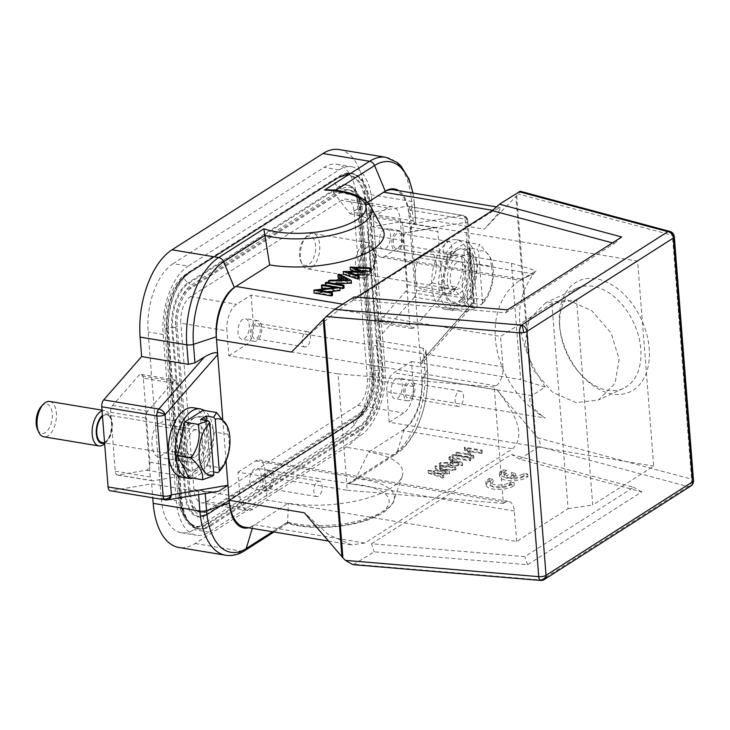 <?xml version="1.0" encoding="UTF-8"?>
<svg xmlns="http://www.w3.org/2000/svg" width="730" height="730" viewBox="0 0 730 730"><rect width="100%" height="100%" fill="white"/><g stroke="black" fill="none" stroke-linecap="round" stroke-linejoin="round"><path stroke-width="0.55" stroke-dasharray="3.65 2.74" d="M110.86 490.77L165.965 499.904L215.085 491.582L198.359 491.6L151.657 483.853L110.86 490.77A5.968 3.13 -80.6 0 1 110.294 490.77M416.346 290.257L471.452 299.4A5.968 2.172 175.5 0 1 474.19 300.979A5.968 2.172 175.5 0 1 473.25 302.275A5.968 3.878 41.2 0 1 472.73 305.377A5.968 3.878 41.2 0 1 469.49 306.272L414.385 297.128A5.968 3.13 -80.6 0 0 416.346 290.257L410.041 210.103A5.968 3.13 -80.6 0 0 407.805 206.261L462.902 215.405A5.968 3.13 99.4 0 0 462.336 215.405A5.968 5.001 80.4 0 1 465.758 217.713A5.968 5.001 80.4 0 1 466.935 222.121A5.968 2.172 -4.5 0 0 467.875 220.816A5.968 2.172 -4.5 0 0 466.297 219.511A5.968 2.172 -4.5 0 0 465.138 219.237A5.968 3.13 99.4 0 0 462.902 215.405A5.968 5.968 0 0 1 466.853 217.914A5.968 1.579 145.6 0 0 465.758 217.713M412.815 193.012A64.861 34.054 -80.6 0 1 414.238 203.497A5.968 2.172 -4.5 0 0 414.339 203.013L415.698 222.048L413.134 220.925L366.433 213.178L407.24 206.261A5.968 3.13 -80.6 0 1 407.805 206.261M366.433 213.178L364.9 193.687A68.611 36.025 -80.6 0 0 339.195 149.559M151.657 483.853L152.752 497.814M414.385 297.128L376.452 340.445L377.985 359.936A68.611 36.025 -80.6 0 1 346.075 447.225L195.138 543.512A68.611 36.025 -80.6 0 1 178.896 547.473M173.11 263.658A53.701 28.196 99.4 0 0 148.135 331.968L161.221 498.225A53.701 28.196 99.4 0 0 181.332 532.754A53.701 28.196 99.4 0 0 194.052 529.661L344.98 433.374A53.701 28.196 99.4 0 0 369.955 365.055L356.87 198.806A53.701 28.196 99.4 0 0 336.758 164.277A53.701 28.196 99.4 0 0 324.047 167.371L173.11 263.658L188.139 266.149L339.076 169.862A53.701 28.196 -80.6 0 1 351.787 166.768A53.701 28.196 -80.6 0 1 371.899 201.297L384.984 367.555A53.701 28.196 -80.6 0 1 360.009 435.865L209.072 532.152A53.701 28.196 -80.6 0 1 196.361 535.245A53.701 28.196 -80.6 0 1 176.249 500.716L163.164 334.468A53.701 28.196 -80.6 0 1 188.139 266.149M143.335 378.149A5.968 3.13 99.4 0 0 141.1 374.308A5.968 3.13 99.4 0 0 139.695 374.654A5.968 3.13 99.4 0 0 138.873 375.375L112.575 405.405A5.968 3.13 99.4 0 0 110.613 412.277L115.249 471.178A5.968 3.13 99.4 0 0 117.484 475.02A5.968 3.13 99.4 0 0 118.05 475.011L146.338 470.22A5.968 3.13 99.4 0 0 147.186 469.883A5.968 3.13 99.4 0 0 149.96 462.291L143.335 378.149L178.403 383.962A5.968 3.13 -80.6 0 0 176.167 380.129A5.968 3.13 -80.6 0 0 174.753 380.467A5.968 3.13 -80.6 0 0 173.941 381.188L138.873 375.375M402.841 225.853A5.968 3.13 99.4 0 0 400.615 222.011A5.968 3.13 99.4 0 0 400.04 222.02L371.752 226.811A5.968 3.13 99.4 0 0 370.904 227.149A5.968 3.13 99.4 0 0 368.13 234.741L374.755 318.882A5.968 3.13 99.4 0 0 376.99 322.724A5.968 3.13 99.4 0 0 378.405 322.377A5.968 3.13 99.4 0 0 379.217 321.656L405.524 291.626A5.968 3.13 99.4 0 0 407.477 284.755L402.841 225.853L437.909 231.665L442.544 290.567A5.968 3.13 -80.6 0 1 440.591 297.438L414.284 327.478A5.968 3.13 -80.6 0 1 413.472 328.19A5.968 3.13 -80.6 0 1 412.058 328.536A5.968 3.13 -80.6 0 1 409.822 324.704L403.197 240.553A5.968 3.13 -80.6 0 1 405.971 232.97A5.968 3.13 -80.6 0 1 406.82 232.624L435.107 227.833A5.968 3.13 -80.6 0 1 435.673 227.833A5.968 3.13 -80.6 0 1 437.909 231.665M407.24 206.261L462.336 215.405L413.216 223.727C411.574 224.384 410.625 227.048 410.36 231.702L408.955 213.899A38.781 20.358 99.4 0 0 398.772 190.676M353.284 564.673L374.244 551.825L527.58 564.737L641.761 491.892L519.577 459.115L539.142 446.632C540.839 444.597 540.3 441.659 537.526 437.817L496.966 389.838L421.821 377.383L422.04 380.148A38.781 20.358 99.4 0 1 404 429.486L402.394 430.508A41.765 21.927 -80.6 0 0 421.821 377.383L410.36 231.702L466.935 222.121L473.25 302.275A5.968 1.077 15.9 0 1 473.98 303.087A5.968 1.077 15.9 0 1 471.051 303.196A5.968 3.13 99.4 0 0 471.452 299.4L465.138 219.237L410.041 210.103M469.773 262.408A35.204 18.478 -80.6 0 1 445.063 309.219A35.204 18.478 -80.6 0 1 431.877 286.58A35.204 18.478 -80.6 0 1 456.588 239.759A35.204 18.478 -80.6 0 1 469.773 262.408M291.635 352.052C309.849 333.318 328.016 317.541 346.13 304.738L493.854 210.495L500.378 207.53L498.079 213.552L484.318 229.138L518.337 193.988C520.609 191.506 520.855 190.758 519.076 191.716M356.669 297.119L352.307 299.902L354.187 296.909M226.035 460.849L222.741 418.91M371.497 543.731L511.438 454.462L633.622 487.239L524.824 556.643L371.497 543.731L374.244 551.825M519.577 459.115L511.438 454.462M248.556 527.781A38.781 20.358 99.4 0 0 253.073 525.773L254.679 524.751L364.881 543.029L512.606 448.786C525.983 435.609 516.274 414.394 496.966 389.838M364.881 543.029L351.641 544.881L328.527 534.652L304.282 512.761M612.452 242.88L614.432 243.409L505.635 312.814L352.307 299.902M505.635 312.814L507.514 309.821M614.432 243.409L621.705 236.976M559.499 324.366A61.156 40.78 -114.9 0 0 559.755 327.013A61.156 40.78 -114.9 0 0 582.768 376.543A61.156 40.78 -114.9 0 0 629.251 392.247A61.156 40.78 -114.9 0 0 649.198 348.438A61.156 40.78 -114.9 0 0 599.877 279.599A61.156 40.78 -114.9 0 0 559.499 324.366M690.762 486.052A5.968 4.59 57.5 0 1 687.989 486.563A5.968 3.878 105 0 0 691.584 479.154L672.394 235.315A5.968 3.878 105 0 0 670.906 231.948A5.968 3.878 105 0 0 669.912 231.428M674.31 236.721A5.968 2.172 -4.5 0 0 672.394 235.315L518.337 193.988M540.529 580.441A5.968 2.29 94.8 0 0 541.468 580.04A5.968 4.59 -122.5 0 0 544.242 579.529M672.166 232.596A5.968 4.343 -50.6 0 0 670.906 231.948M559.846 327.414A55.188 36.801 -114.9 0 0 560.074 329.796A55.188 36.801 -114.9 0 0 580.843 374.499A55.188 36.801 -114.9 0 0 623.566 388.333A55.188 36.801 -114.9 0 0 640.794 349.141A55.188 36.801 -114.9 0 0 577.065 288.222A55.188 36.801 -114.9 0 0 559.846 327.414M619.14 359.196L615.071 383.296L598.545 399.949L576.061 402.641L552.555 392.256L533.019 369.626L525.034 343.584L529.104 319.484L545.629 302.831L568.113 300.139L591.619 310.524L611.156 333.154L619.14 359.196M373.112 217.202L375.512 247.689A14.919 7.829 -80.6 0 0 381.096 257.279A14.919 7.829 -80.6 0 0 384.628 256.422L402.285 245.152L400.323 220.214A20.878 10.968 -80.6 0 0 392.503 206.782A20.878 10.968 -80.6 0 0 387.557 207.986L373.112 217.202L637.609 261.075L653.742 466.114L592.723 505.041L576.591 300.003L551.926 303.653L500.543 336.43L251.074 295.057L236.629 304.273A20.878 10.968 -80.6 0 0 226.911 330.836L180.83 323.198A20.878 10.968 99.4 0 1 190.539 296.626L341.476 200.339A20.878 10.968 99.4 0 1 346.412 199.135A20.878 10.968 99.4 0 1 354.242 212.567L367.327 378.815A20.878 10.968 99.4 0 1 357.609 405.387L206.681 501.674A20.878 10.968 99.4 0 1 201.736 502.879A20.878 10.968 99.4 0 1 193.915 489.447L180.83 323.198M389.245 422.25L386.845 391.773A14.919 7.829 -80.6 0 1 393.789 372.793L411.446 361.523L413.408 386.462A20.878 10.968 -80.6 0 1 403.699 413.025L389.245 422.25L653.742 466.114M381.096 257.279L520.444 280.393L522.178 278.878L533.822 273.942A83.53 64.286 -122.5 0 0 520.599 279.882A83.53 64.286 -122.5 0 0 496.519 347.453A83.53 64.286 -122.5 0 0 545.164 418.025C531.312 408.116 526.841 400.66 531.741 395.678L393.789 372.793M637.609 261.075L576.591 300.003M385.686 248.465A10.439 5.484 99.4 0 0 390.577 237.387A10.439 5.484 99.4 0 0 386.635 228.472A10.439 5.484 99.4 0 0 384.162 229.074A10.439 5.484 99.4 0 0 379.272 240.143A10.439 5.484 99.4 0 0 383.213 249.067A10.439 5.484 99.4 0 0 385.686 248.465M520.444 280.393L536.085 270.684C511.31 301.079 514.367 339.87 545.246 387.064L531.741 395.678M397.467 398.087A10.439 5.484 99.4 0 0 402.349 387.019A10.439 5.484 99.4 0 0 398.407 378.094A10.439 5.484 99.4 0 0 395.934 378.697A10.439 5.484 99.4 0 0 391.052 389.774A10.439 5.484 99.4 0 0 394.994 398.69A10.439 5.484 99.4 0 0 397.467 398.087M411.446 361.523L520.654 379.637L511.493 263.265L402.285 245.152M372.464 375.539L359.379 209.291A30.432 15.978 -80.6 0 0 347.982 189.718A30.432 15.978 -80.6 0 0 340.773 191.479L189.846 287.766A30.432 15.978 -80.6 0 0 175.693 326.474L188.769 492.723A30.432 15.978 -80.6 0 0 200.175 512.296A30.432 15.978 -80.6 0 0 207.375 510.535L358.311 414.248A30.432 15.978 -80.6 0 0 372.464 375.539L373.961 375.786L360.885 209.537A30.432 15.978 99.4 0 0 349.478 189.973A30.432 15.978 99.4 0 0 342.279 191.725L191.342 288.012A30.432 15.978 99.4 0 0 177.189 326.721L190.275 492.969A30.432 15.978 99.4 0 0 201.672 512.542A30.432 15.978 99.4 0 0 208.88 510.79L359.808 414.503A30.432 15.978 99.4 0 0 373.961 375.786M209.419 513.391A33.452 17.566 -80.6 0 1 203.068 515.444A33.452 17.566 -80.6 0 1 188.97 493.808L175.884 327.56A33.452 17.566 -80.6 0 1 191.442 285.001L341.74 189.125A33.452 17.566 -80.6 0 1 351.176 187.573A33.452 17.566 -80.6 0 1 362.19 208.707L375.275 374.955A33.452 17.566 -80.6 0 1 359.707 417.514L209.419 513.391A4.179 3.212 -122.5 0 0 207.977 513.792A4.179 3.212 -122.5 0 0 207.247 514.513L357.536 418.637A35.067 18.414 99.4 0 0 366.46 408.554A35.067 18.414 99.4 0 0 373.842 374.025L360.757 207.767A35.067 18.414 99.4 0 0 360.018 202.237A35.067 18.414 99.4 0 0 339.322 187.245L189.034 283.121A35.067 18.414 99.4 0 0 172.718 327.733L171.787 327.779A4.772 1.734 -4.5 0 0 164.953 329.86A4.772 1.734 -4.5 0 0 166.686 331.037L167.115 331.301A4.179 1.515 -4.5 0 0 168.548 332.241L181.624 498.49A47.094 24.729 99.4 0 0 197.127 528.228A47.094 24.729 99.4 0 0 210.094 526.257M181.624 498.49A4.179 1.515 175.5 0 1 180.2 497.559L179.772 497.285A45.014 23.634 99.4 0 0 194.946 525.828A45.014 23.634 99.4 0 0 207.293 523.638A1.195 0.922 57.5 0 1 208.004 524.177A4.179 3.212 -122.5 0 0 210.422 526.065L210.103 526.284A47.131 24.747 -80.6 0 1 198.943 529.022A47.131 24.747 -80.6 0 1 181.286 498.709L168.201 332.46A47.131 24.747 -80.6 0 1 190.129 272.5A47.094 24.729 99.4 0 0 168.548 332.241M210.422 526.074L361.031 429.997A47.131 24.747 -80.6 0 0 382.958 370.055L369.873 203.807A47.131 24.747 -80.6 0 0 352.216 173.494L350.71 173.238A47.131 24.747 99.4 0 0 339.55 175.957L188.623 272.244A47.131 24.747 99.4 0 0 166.696 332.214L179.781 498.462A47.131 24.747 99.4 0 0 197.438 528.775A47.131 24.747 99.4 0 0 208.597 526.056L359.525 429.769A47.131 24.747 99.4 0 0 381.452 369.809L368.367 203.551A47.131 24.747 99.4 0 0 350.71 173.238M341.056 176.213A47.131 24.747 -80.6 0 1 352.216 173.494M361.031 429.97A47.094 24.729 99.4 0 0 382.611 370.274L369.526 204.026A47.094 24.729 99.4 0 0 349.688 173.557A47.094 24.729 99.4 0 0 341.056 176.249L190.448 272.317L188.623 272.244M551.926 303.653L568.068 508.691L516.685 541.468L267.216 500.096L252.762 509.312A20.878 10.968 -80.6 0 1 247.817 510.516A20.878 10.968 -80.6 0 1 239.997 497.094L238.035 472.155L347.243 490.268L338.081 373.888L228.873 355.775L226.911 330.836M251.074 295.057L253.474 325.534L502.943 366.907A14.919 7.829 99.4 0 1 496.008 385.887L494.201 387.037L338.081 373.888M253.474 325.534A14.919 7.829 -80.6 0 1 246.539 344.514L228.873 355.775M502.943 366.907L500.543 336.43M347.243 490.268L503.362 503.417L494.201 387.037M503.362 503.417L505.169 502.258A14.919 7.829 99.4 0 1 508.7 501.401L259.232 460.028A14.919 7.829 -80.6 0 1 264.817 469.618L267.216 500.096M516.685 541.468L514.285 510.991A14.919 7.829 99.4 0 0 508.7 501.401M568.068 508.691L592.723 505.041M238.035 472.155L255.701 460.885A14.919 7.829 -80.6 0 1 259.232 460.028M254.633 468.833A10.439 5.484 99.4 0 0 249.751 479.911A10.439 5.484 99.4 0 0 253.693 488.835A10.439 5.484 99.4 0 0 256.166 488.233A10.439 5.484 99.4 0 0 261.048 477.155A10.439 5.484 99.4 0 0 257.106 468.231A10.439 5.484 99.4 0 0 254.633 468.833M268.686 490.314A10.439 5.484 -80.6 0 1 266.213 490.916A10.439 5.484 -80.6 0 1 262.271 481.992A10.439 5.484 -80.6 0 1 267.162 470.914A10.439 5.484 -80.6 0 1 269.635 470.312A10.439 5.484 -80.6 0 1 273.577 479.236A10.439 5.484 -80.6 0 1 268.686 490.314M268.494 487.813A7.756 4.07 99.4 0 0 272.126 479.592A7.756 4.07 99.4 0 0 269.197 472.958A7.756 4.07 99.4 0 0 267.353 473.405A7.756 4.07 99.4 0 0 263.722 481.636A7.756 4.07 99.4 0 0 266.651 488.261A7.756 4.07 99.4 0 0 268.494 487.813M317.45 481.718A7.756 4.07 -80.6 0 1 319.284 481.271A7.756 4.07 -80.6 0 1 322.213 487.895A7.756 4.07 -80.6 0 1 318.581 496.126A7.756 4.07 -80.6 0 1 316.747 496.573A7.756 4.07 -80.6 0 1 313.818 489.939A7.756 4.07 -80.6 0 1 317.45 481.718M242.862 319.211A10.439 5.484 99.4 0 0 237.971 330.288A10.439 5.484 99.4 0 0 241.913 339.213A10.439 5.484 99.4 0 0 244.386 338.611A10.439 5.484 99.4 0 0 249.277 327.533A10.439 5.484 99.4 0 0 245.335 318.608A10.439 5.484 99.4 0 0 242.862 319.211M256.914 340.682A10.439 5.484 -80.6 0 1 254.441 341.284A10.439 5.484 -80.6 0 1 250.499 332.36A10.439 5.484 -80.6 0 1 255.381 321.291A10.439 5.484 -80.6 0 1 257.854 320.689A10.439 5.484 -80.6 0 1 261.796 329.613A10.439 5.484 -80.6 0 1 256.914 340.682M256.714 338.191A7.756 4.07 99.4 0 0 260.345 329.96A7.756 4.07 99.4 0 0 257.416 323.335A7.756 4.07 99.4 0 0 255.582 323.782A7.756 4.07 99.4 0 0 251.95 332.013A7.756 4.07 99.4 0 0 254.879 338.638A7.756 4.07 99.4 0 0 256.714 338.191M305.678 332.095A7.756 4.07 -80.6 0 1 307.512 331.648A7.756 4.07 -80.6 0 1 310.442 338.273A7.756 4.07 -80.6 0 1 306.81 346.504A7.756 4.07 -80.6 0 1 304.976 346.951A7.756 4.07 -80.6 0 1 302.047 340.317A7.756 4.07 -80.6 0 1 305.678 332.095M511.493 263.265L536.085 270.684M545.246 387.064L520.654 379.637M408.462 380.768A10.439 5.484 -80.6 0 1 410.935 380.166A10.439 5.484 -80.6 0 1 414.877 389.09A10.439 5.484 -80.6 0 1 409.986 400.168A10.439 5.484 -80.6 0 1 407.513 400.77A10.439 5.484 -80.6 0 1 403.571 391.846A10.439 5.484 -80.6 0 1 408.462 380.768M409.785 397.677A7.756 4.07 99.4 0 0 413.417 389.446A7.756 4.07 99.4 0 0 410.488 382.821A7.756 4.07 99.4 0 0 408.654 383.268A7.756 4.07 99.4 0 0 405.022 391.49A7.756 4.07 99.4 0 0 407.951 398.124A7.756 4.07 99.4 0 0 409.785 397.677M458.75 391.572A7.756 4.07 -80.6 0 1 460.584 391.125A7.756 4.07 -80.6 0 1 463.513 397.759A7.756 4.07 -80.6 0 1 459.882 405.98A7.756 4.07 -80.6 0 1 458.048 406.427A7.756 4.07 -80.6 0 1 455.118 399.803A7.756 4.07 -80.6 0 1 458.75 391.572M396.682 231.145A10.439 5.484 -80.6 0 1 399.155 230.543A10.439 5.484 -80.6 0 1 403.097 239.467A10.439 5.484 -80.6 0 1 398.206 250.545A10.439 5.484 -80.6 0 1 395.742 251.147A10.439 5.484 -80.6 0 1 391.8 242.223A10.439 5.484 -80.6 0 1 396.682 231.145M398.014 248.054A7.756 4.07 99.4 0 0 401.646 239.823A7.756 4.07 99.4 0 0 398.717 233.198A7.756 4.07 99.4 0 0 396.883 233.646A7.756 4.07 99.4 0 0 393.251 241.867A7.756 4.07 99.4 0 0 396.18 248.501A7.756 4.07 99.4 0 0 398.014 248.054M446.97 241.949A7.756 4.07 -80.6 0 1 448.813 241.502A7.756 4.07 -80.6 0 1 451.742 248.127A7.756 4.07 -80.6 0 1 448.111 256.358A7.756 4.07 -80.6 0 1 446.276 256.805A7.756 4.07 -80.6 0 1 443.347 250.18A7.756 4.07 -80.6 0 1 446.97 241.949M641.761 491.892L633.622 487.239M506.565 470.467A10.421 3.787 175.5 0 0 503.974 473.259A10.421 3.787 175.5 0 0 507.003 475.622L511.675 472.648L515.471 473.277L510.799 476.252A10.421 3.787 175.5 0 0 523.857 473.332L527.68 473.971A14.919 5.42 175.5 0 1 511.164 477.986A14.919 5.42 175.5 0 1 499.484 473.633A14.919 5.42 175.5 0 1 501.364 470.704L502.778 469.837L506.565 470.467L506.775 473.232A10.421 3.787 -4.5 0 0 504.193 476.033A10.421 3.787 -4.5 0 0 507.222 478.396L511.894 475.412L515.681 476.042L511.018 479.017A10.421 3.787 -4.5 0 0 524.067 476.106L527.899 476.736A14.919 5.42 175.5 0 1 511.383 480.76A14.919 5.42 175.5 0 1 499.703 476.407A14.919 5.42 175.5 0 1 501.583 473.469L502.997 472.611L506.775 473.232M492.969 479.154A10.421 3.787 175.5 0 0 490.377 481.946A10.421 3.787 175.5 0 0 497.769 484.966A10.421 3.787 175.5 0 0 509.257 482.731L510.261 482.028L514.084 482.658A14.919 5.42 175.5 0 1 497.568 486.682A14.919 5.42 175.5 0 1 485.888 482.32A14.919 5.42 175.5 0 1 487.768 479.391L489.182 478.533L492.969 479.154L493.179 481.928A10.421 3.787 -4.5 0 0 490.596 484.72A10.421 3.787 -4.5 0 0 497.988 487.74A10.421 3.787 -4.5 0 0 509.476 485.505L510.471 484.793L514.303 485.432A14.919 5.42 175.5 0 1 497.787 489.447A14.919 5.42 175.5 0 1 486.107 485.094A14.919 5.42 175.5 0 1 487.987 482.165L489.401 481.298L493.179 481.928M527.58 564.737L524.824 556.643M502.778 469.837L502.997 472.611M501.364 470.704L501.583 473.469M527.68 473.971L527.899 476.736M523.857 473.332L524.067 476.106M510.799 476.252L511.018 479.017M515.471 473.277L515.681 476.042M511.675 472.648L511.894 475.412M507.003 475.622L507.222 478.396M489.182 478.533L489.401 481.298M487.768 479.391L487.987 482.165M514.084 482.658L514.303 485.432M510.261 482.028L510.471 484.793M509.257 482.731L509.476 485.505M195.138 543.512L241.84 551.26L286.954 522.479A58.61 21.289 175.5 0 0 379.928 513.5A58.61 21.289 175.5 0 0 347.662 483.753L352.754 481.754L355.747 478.67L368.677 452.025L402.394 430.508L512.606 448.786M244.787 527.16A41.765 21.927 -80.6 0 0 254.679 524.751L288.396 503.235A74.579 27.092 -4.5 0 0 402.312 476.06A74.579 27.092 -4.5 0 0 368.677 452.025M347.662 483.753L392.776 454.973A68.611 36.025 99.4 0 0 424.687 367.683A5.968 2.172 175.5 0 1 427.424 369.261A5.968 2.172 175.5 0 1 427.324 369.745A64.861 34.054 -80.6 0 1 397.147 452.262L355.747 478.67A64.149 23.305 175.5 0 1 364.973 479.829A64.149 23.305 175.5 0 1 393.899 500.506A64.149 23.305 175.5 0 1 384.272 510.808A64.149 23.305 175.5 0 1 295.915 523.885A64.149 23.305 175.5 0 1 287.62 522.133C287.593 523.739 287.374 523.857 286.954 522.479C287.374 523.857 287.593 523.739 287.62 522.133L288.396 503.235M402.312 476.06L393.899 500.506C394.072 502.55 390.86 506.364 384.272 511.94C375.448 517.889 363.403 522.233 348.119 524.97C325.325 528.748 305.067 528.246 287.346 523.456L273.996 532.006M377.985 359.936L424.687 367.683L423.154 348.192C425.325 348.63 426.229 349.624 425.864 351.185L423.82 358.421L469.49 306.272A5.968 3.13 99.4 0 0 471.051 303.196M404 429.486L397.147 452.262A5.968 4.59 57.5 0 1 395.55 454.462C416.155 441.915 430.317 402.093 427.424 369.261L425.946 350.418L427.324 369.745L422.04 380.148M473.25 302.275L420.644 362.354L421.712 363.64L423.82 358.421M423.154 348.192L376.452 340.445M215.085 491.582L218.763 491.199M193.258 407.751A35.204 18.478 -80.6 0 1 206.444 430.39A35.204 18.478 -80.6 0 1 181.733 477.21M413.216 223.727L415.698 222.048L414.238 203.497L408.955 213.899M393.534 189.809A41.765 21.927 -80.6 0 1 409.174 216.673L484.318 229.138M367.692 202.402L349.925 213.735L333.181 191.926L328.108 189.773M349.925 213.735A74.579 27.092 175.5 0 1 382.894 229.348M340.198 290.403L322.669 287.492L321.656 288.14M325.48 288.77L335.426 290.421L335.207 287.647M314.019 293.013L335.426 290.421M332.561 295.276L318.764 292.986L318.545 290.212M328.491 291.863L318.764 292.986M344.085 287.921L326.556 285.01L325.553 285.658L340.016 288.058M338.136 277.628L339.24 276.925L351.44 283.231M334.641 283.614L328.573 283.724L329.668 283.021L336.95 282.893L342.051 279.645L339.532 278.34M350.373 269.817L371.041 270.73M343.419 274.252L360.355 274.224L354.023 271.432M356.578 274.945L348.392 274.909L358.95 278.44M361.761 270.994L354.935 270.666L364.526 274.882M322.669 287.492L322.45 284.718M314.247 292.858L314.028 290.093M326.556 285.01L326.337 282.236M328.573 283.724L328.482 282.592M329.668 283.021L329.449 280.256M336.95 282.893L336.731 280.128M342.051 279.645L341.832 276.871M339.24 276.925L339.021 274.151M343.301 280.293L339.286 282.857L347.964 282.702L343.273 280.01M347.964 282.702L347.745 279.928M339.286 282.857L339.067 280.083M350.51 269.726L350.3 266.961M354.935 270.666L354.716 267.892M348.392 274.909L348.173 272.135M343.565 274.161L343.346 271.387M360.355 274.224L360.136 271.46M192.921 478.177A35.204 18.478 99.4 0 0 213.452 431.558A35.204 18.478 99.4 0 0 204.163 410.442M196.47 468.578A26.846 14.098 -80.6 0 1 186.04 468.131A26.846 14.098 -80.6 0 1 180.346 443.028A26.846 14.098 -80.6 0 1 192.547 418.71A26.846 14.098 -80.6 0 1 194.399 417.733A26.846 14.098 -80.6 0 1 209.054 436.029A26.846 14.098 -80.6 0 1 196.47 468.578M193.979 418.126A27.74 14.564 99.4 0 0 181.378 443.256A27.74 14.564 99.4 0 0 187.263 469.189A27.74 14.564 99.4 0 0 198.04 469.664A27.74 14.564 99.4 0 0 211.043 436.029A27.74 14.564 99.4 0 0 195.895 417.122A27.74 14.564 99.4 0 0 193.979 418.126M203.104 410.269L214.547 432.069L207.466 465.685L188.924 477.511M200.622 419.504L204.984 474.92L212.512 476.17M206.426 420.471L210.441 471.434L204.984 474.92M213.644 471.972L210.441 471.434M207.466 465.685L220.998 467.93L217.969 472.684M220.998 467.93C228.417 457.527 230.78 446.322 228.089 434.313L226.765 425.152M228.089 434.313L214.547 432.069M470.695 454.379L464.563 447.225L482.092 450.136L481.088 450.775L467.291 448.485L473.451 455.648L455.921 452.737L456.925 452.098L470.695 454.379L470.914 457.153L464.782 449.999L482.311 452.901L481.307 453.549L467.51 451.259L473.67 458.422L456.131 455.511L457.144 454.872L470.914 457.153M452.025 455.219L453.038 454.58L470.567 457.491L469.563 458.13L452.025 455.219L452.244 457.993L453.257 457.354L470.786 460.256L469.773 460.904L452.244 457.993M462.209 462.82L450.009 456.515L448.913 457.208L452.874 459.197L447.773 462.455L440.445 462.61L439.341 463.313L462.209 462.82L462.428 465.594L439.56 466.087L440.664 465.384L447.992 465.22L453.093 461.971L449.132 459.982L450.227 459.279L462.428 465.594M428.218 470.412L445.045 470.458L435.162 465.977L455.73 466.954L454.699 467.611L439.715 466.908L449.123 471.169L432.999 471.124L443.657 474.655L442.617 475.321L428.072 470.503L428.428 473.186L445.263 473.223L435.381 468.751L455.94 469.728L454.909 470.385L439.935 469.673L449.342 473.934L433.219 473.889L443.876 477.429L442.827 478.095L428.428 473.186M456.925 452.098L457.144 454.872M455.921 452.737L456.131 455.511M473.451 455.648L473.67 458.422M473.661 455.511L473.88 458.285M467.291 448.485L467.51 451.259M481.088 450.775L481.307 453.549M482.092 450.136L482.311 452.901M464.563 447.225L464.782 449.999M464.335 447.371L464.554 450.145M453.038 454.58L453.257 457.354M469.563 458.13L469.773 460.904M470.567 457.491L470.786 460.256M439.341 463.313L439.56 466.087M462.355 462.729L462.574 465.503M450.009 456.515L450.227 459.279M448.913 457.208L449.132 459.982M452.874 459.197L453.093 461.971M447.773 462.455L447.992 465.22M440.445 462.61L440.664 465.384M450.337 465.174L459.07 464.983L454.352 462.61L450.337 465.174L450.118 462.4L458.851 462.218L459.07 464.983M458.851 462.218L454.133 459.836L450.118 462.4M454.133 459.836L454.352 462.61M428.072 470.503L428.291 473.277M442.617 475.321L442.827 478.095M443.657 474.655L443.876 477.429M432.999 471.124L433.219 473.889M449.123 471.169L449.342 473.934M449.269 471.069L449.488 473.843M439.715 466.908L439.935 469.673M454.699 467.611L454.909 470.385M455.73 466.954L455.94 469.728M435.162 465.977L435.381 468.751M435.016 466.078L435.235 468.842M445.045 470.458L445.263 473.223M438.894 287.739A35.204 18.478 99.4 0 0 452.08 310.378A35.204 18.478 99.4 0 0 476.781 263.566A35.204 18.478 99.4 0 0 463.596 240.927A35.204 18.478 99.4 0 0 438.894 287.739M455.876 250.718A26.846 14.098 -80.6 0 1 457.728 249.751A26.846 14.098 -80.6 0 1 472.383 268.038A26.846 14.098 -80.6 0 1 459.8 300.587A26.846 14.098 -80.6 0 1 449.37 300.139A26.846 14.098 -80.6 0 1 443.685 275.037A26.846 14.098 -80.6 0 1 455.876 250.718M461.369 301.673A27.74 14.564 99.4 0 0 474.372 268.038A27.74 14.564 99.4 0 0 459.225 249.131A27.74 14.564 99.4 0 0 457.318 250.135A27.74 14.564 99.4 0 0 444.716 275.265A27.74 14.564 99.4 0 0 450.592 301.198A27.74 14.564 99.4 0 0 461.369 301.673M470.795 297.694L452.253 309.529L440.801 287.729L447.891 254.104L466.434 242.278L477.885 264.077L470.795 297.694L484.328 299.939L481.298 304.693L473.77 303.452L468.313 306.928L475.841 308.179L465.786 311.774L452.253 309.529M482.658 303.279A28.488 14.956 99.4 0 0 483.315 302.603L481.298 304.693L482.658 303.279L478.561 251.193L476.936 249.277L479.966 244.523L466.434 242.278M473.77 303.452L469.408 248.036L476.936 249.277M468.313 306.928L463.952 251.512L469.408 248.036M475.841 308.179L477.192 306.755L473.095 254.679L471.48 252.762L463.952 251.512M447.891 254.104L461.424 256.349L471.48 252.762M461.424 256.349C464.107 268.43 461.743 279.636 454.334 289.974C463.212 298.096 467.027 305.368 465.786 311.774M473.095 254.679A28.488 14.956 99.4 0 0 462.546 288.761A28.488 14.956 99.4 0 0 477.192 306.755M454.334 289.974L440.801 287.729M484.328 299.939C491.746 289.536 494.11 278.331 491.418 266.322L477.885 264.077M491.418 266.322L490.104 257.161L479.966 244.523M483.315 302.603A28.488 14.956 99.4 0 0 490.651 258.365A28.488 14.956 99.4 0 0 478.561 251.193M178.403 383.962L185.028 468.103A5.968 3.13 -80.6 0 1 182.254 475.695A5.968 3.13 -80.6 0 1 181.405 476.033L153.118 480.833A5.968 3.13 -80.6 0 1 152.552 480.833A5.968 3.13 -80.6 0 1 150.316 476.991L145.681 418.098A5.968 3.13 -80.6 0 1 147.633 411.227L173.941 381.188M168.703 450.921L158.675 457.318A19.391 10.184 99.4 0 1 152.013 444.981A19.391 10.184 99.4 0 1 156.193 425.736L166.221 419.33A19.391 10.184 99.4 0 1 172.882 431.667A19.391 10.184 99.4 0 1 168.703 450.921L193.751 455.073L183.723 461.47L158.675 457.318M183.723 461.47A19.391 10.184 99.4 0 0 184.325 461.606A19.391 10.184 99.4 0 0 188.915 460.493A19.391 10.184 99.4 0 0 193.751 455.073M195.923 461.652A19.391 10.184 -80.6 0 1 191.333 462.774A19.391 10.184 -80.6 0 1 184.015 446.203A19.391 10.184 -80.6 0 1 193.094 425.636A19.391 10.184 -80.6 0 1 197.684 424.513A19.391 10.184 -80.6 0 1 205.002 441.084A19.391 10.184 -80.6 0 1 195.923 461.652M166.221 419.33L191.269 423.482A19.391 10.184 99.4 0 0 190.667 423.354A19.391 10.184 99.4 0 0 186.077 424.468A19.391 10.184 99.4 0 0 181.232 429.888L156.193 425.736M191.269 423.482L181.232 429.888M195.53 456.67A14.025 7.364 99.4 0 0 202.1 441.796A14.025 7.364 99.4 0 0 196.799 429.815A14.025 7.364 99.4 0 0 193.486 430.618A14.025 7.364 99.4 0 0 186.916 445.492A14.025 7.364 99.4 0 0 192.218 457.473A14.025 7.364 99.4 0 0 195.53 456.67M102.492 416.273A14.025 7.364 -80.6 0 1 103.313 415.662A14.025 7.364 -80.6 0 1 106.635 414.859A14.025 7.364 -80.6 0 1 111.927 426.84A14.025 7.364 -80.6 0 1 105.366 441.714A14.025 7.364 -80.6 0 1 102.045 442.517M104.6 442.991A14.919 7.829 99.4 0 0 105.43 442.544A14.919 7.829 99.4 0 0 107.182 441.057A14.919 7.829 99.4 0 0 111.024 417.898A14.919 7.829 99.4 0 0 103.249 414.832A14.919 7.829 99.4 0 0 102.428 415.434M104.655 443.712A17.903 9.399 99.4 0 0 105.248 443.119A17.903 9.399 99.4 0 0 109.856 415.324A17.903 9.399 99.4 0 0 104.764 410.616A17.903 9.399 99.4 0 0 102.072 410.88M49.658 401.473A17.903 9.399 -80.6 0 1 56.42 416.775A17.903 9.399 -80.6 0 1 48.043 435.755A17.903 9.399 -80.6 0 1 43.8 436.796M41.382 406.345A14.919 7.829 -80.6 0 1 43.134 404.867A14.919 7.829 -80.6 0 1 52.25 413.6A14.919 7.829 -80.6 0 1 45.315 432.571A14.919 7.829 -80.6 0 1 37.54 429.505M436.212 263.676A19.391 10.184 99.4 0 0 429.55 251.339L419.522 257.745A19.391 10.184 99.4 0 0 415.343 276.998A19.391 10.184 99.4 0 0 422.004 289.326L432.041 282.93A19.391 10.184 99.4 0 0 436.212 263.676M447.399 282.309A19.391 10.184 -80.6 0 1 461.013 256.522A19.391 10.184 -80.6 0 1 468.277 268.996A19.391 10.184 -80.6 0 1 454.662 294.783A19.391 10.184 -80.6 0 1 447.399 282.309M454.598 255.5A19.391 10.184 99.4 0 0 453.996 255.363A19.391 10.184 99.4 0 0 444.57 261.897L454.598 255.5L429.55 251.339M419.522 257.745L444.57 261.897M447.052 293.487A19.391 10.184 99.4 0 0 447.654 293.615A19.391 10.184 99.4 0 0 457.08 287.082L447.052 293.487L422.004 289.326M432.041 282.93L457.08 287.082M456.816 262.627A14.025 7.364 99.4 0 0 450.246 277.5A14.025 7.364 99.4 0 0 455.547 289.481A14.025 7.364 99.4 0 0 458.86 288.678A14.025 7.364 99.4 0 0 465.43 273.805A14.025 7.364 99.4 0 0 460.128 261.824A14.025 7.364 99.4 0 0 456.816 262.627M368.696 273.723A14.025 7.364 -80.6 0 1 365.374 274.526A14.025 7.364 -80.6 0 1 360.082 262.545A14.025 7.364 -80.6 0 1 366.642 247.68A14.025 7.364 -80.6 0 1 369.964 246.868A14.025 7.364 -80.6 0 1 375.257 258.849A14.025 7.364 -80.6 0 1 368.696 273.723M368.76 274.553A14.919 7.829 99.4 0 0 370.512 273.066A14.919 7.829 99.4 0 0 374.353 249.906A14.919 7.829 99.4 0 0 366.579 246.84A14.919 7.829 99.4 0 0 359.644 265.82A14.919 7.829 99.4 0 0 368.76 274.553M366.469 276.907A17.903 9.399 99.4 0 0 368.577 275.128A17.903 9.399 99.4 0 0 373.185 247.333A17.903 9.399 99.4 0 0 368.093 242.625A17.903 9.399 99.4 0 0 363.859 243.656A17.903 9.399 99.4 0 0 355.474 262.645A17.903 9.399 99.4 0 0 362.235 277.938A17.903 9.399 99.4 0 0 366.469 276.907M311.372 267.764A17.903 9.399 -80.6 0 1 307.129 268.804A17.903 9.399 -80.6 0 1 302.037 264.096A17.903 9.399 -80.6 0 1 306.646 236.301A17.903 9.399 -80.6 0 1 308.754 234.522A17.903 9.399 -80.6 0 1 312.988 233.481A17.903 9.399 -80.6 0 1 319.749 248.784A17.903 9.399 -80.6 0 1 311.372 267.764M306.463 236.876A14.919 7.829 -80.6 0 1 315.588 245.609A14.919 7.829 -80.6 0 1 308.644 264.579A14.919 7.829 -80.6 0 1 300.87 261.523A14.919 7.829 -80.6 0 1 304.711 238.354A14.919 7.829 -80.6 0 1 306.463 236.876M165.4 499.904A5.968 3.13 99.4 0 0 165.965 499.904M466.297 219.511A5.968 1.579 145.6 0 0 466.853 217.914A5.968 5.968 0 0 1 467.875 220.816L474.19 300.979A5.968 5.968 0 0 1 472.73 305.377L421.712 363.64M534.606 433.894L515.928 196.571M539.142 446.632L687.989 486.563L541.468 580.04L354.68 564.308M537.526 437.817L691.584 479.154A5.968 2.172 175.5 0 1 693.454 480.34A5.968 5.53 160.1 0 1 687.989 486.563M516.676 195.786L535.501 435.025M386.845 391.773L545.164 418.025M533.822 273.942L375.512 247.689M387.557 207.986L341.476 200.339M190.539 296.626L236.629 304.273M384.628 256.422L522.589 279.298M413.408 386.462L367.327 378.815M354.242 212.567L400.323 220.214M357.609 405.387L403.699 413.025M360.885 209.537L359.379 209.291M341.74 189.125A4.179 3.212 57.5 0 1 339.322 187.245A1.195 0.922 -122.5 0 0 338.611 186.697A4.772 3.677 57.5 0 1 334.924 182.792A4.772 3.677 57.5 0 1 336.165 178.348A4.772 3.677 57.5 0 1 337.917 177.892L187.628 273.768A45.014 23.634 99.4 0 0 166.686 331.037L179.772 497.285A4.772 1.734 175.5 0 1 178.038 496.108A4.772 1.734 175.5 0 1 184.873 494.027L185.803 493.982A35.067 18.414 99.4 0 0 207.247 514.513A1.195 0.922 57.5 0 1 206.599 514.832L356.888 418.956A1.195 0.922 -122.5 0 0 357.536 418.637A4.179 3.212 57.5 0 1 358.266 417.916A4.179 3.212 57.5 0 1 359.707 417.514M175.884 327.56A4.179 1.515 -4.5 0 0 172.718 327.733L185.803 493.982A4.179 1.515 175.5 0 1 188.97 493.808M375.275 374.955A4.179 1.515 175.5 0 1 373.842 374.025L360.328 207.502A35.533 18.652 99.4 0 0 348.347 184.964A35.533 18.652 99.4 0 0 338.611 186.697L188.313 282.574A1.195 0.922 57.5 0 1 189.034 283.121A4.179 3.212 -122.5 0 0 191.442 285.001M190.457 272.336A4.179 3.212 -122.5 0 0 189.006 272.737A4.179 3.212 -122.5 0 0 188.267 273.449A45.479 23.88 99.4 0 0 176.696 286.525A45.479 23.88 99.4 0 0 167.115 331.301L180.2 497.559A45.479 23.88 99.4 0 0 181.168 504.731A45.479 23.88 99.4 0 0 208.004 524.177L358.293 428.3A1.195 0.922 -122.5 0 0 357.581 427.762A45.014 23.634 99.4 0 0 378.514 370.493L379.445 370.448L366.369 204.199L365.429 204.245A45.014 23.634 99.4 0 0 346.85 175.127A45.014 23.634 99.4 0 0 337.917 177.892A1.195 0.922 -122.5 0 0 338.565 177.572L188.267 273.449A1.195 0.922 57.5 0 1 187.628 273.768A4.772 3.677 -122.5 0 0 185.876 274.224A4.772 3.677 -122.5 0 0 184.635 278.677A4.772 3.677 -122.5 0 0 188.313 282.574A35.533 18.652 99.4 0 0 171.787 327.779L184.873 494.027A35.533 18.652 99.4 0 0 199.546 517.013A35.533 18.652 99.4 0 0 206.599 514.832A4.772 3.677 -122.5 0 0 204.847 515.289A4.772 3.677 -122.5 0 0 203.405 518.647A4.772 3.677 -122.5 0 0 207.293 523.638L357.581 427.762A4.772 3.677 57.5 0 1 353.694 422.77A4.772 3.677 57.5 0 1 355.136 419.412A4.772 3.677 57.5 0 1 356.888 418.956A35.533 18.652 99.4 0 0 373.413 373.751A4.772 1.734 175.5 0 1 371.679 372.574A4.772 1.734 175.5 0 1 378.514 370.493L365.429 204.245A4.772 1.734 -4.5 0 0 358.594 206.325A4.772 1.734 -4.5 0 0 360.328 207.502L360.757 207.767A4.179 1.515 -4.5 0 0 362.19 208.707M360.711 430.18A4.179 3.212 57.5 0 1 358.293 428.3A45.479 23.88 99.4 0 0 379.445 370.448A4.179 1.515 175.5 0 1 382.611 370.274M369.526 204.026A4.179 1.515 -4.5 0 0 366.369 204.199A45.479 23.88 99.4 0 0 338.565 177.572A4.179 3.212 57.5 0 1 339.295 176.852A4.179 3.212 57.5 0 1 340.746 176.45M341.056 176.231L339.55 175.957M368.367 203.551L369.873 203.807M382.958 370.055L381.452 369.809M359.525 429.769L361.031 429.997M210.103 526.284L208.597 526.056M179.781 498.462L181.286 498.709M168.201 332.46L166.696 332.214M339.076 169.862L324.047 167.371M163.164 334.468L148.135 331.968M161.221 498.225L176.249 500.716M209.072 532.152L194.052 529.661M344.98 433.374L360.009 435.865M384.984 367.555L369.955 365.055M356.87 198.806L371.899 201.297M359.808 414.503L358.311 414.248M207.375 510.535L208.88 510.79M190.275 492.969L188.769 492.723M175.693 326.474L177.189 326.721M191.342 288.012L189.846 287.766M340.773 191.479L342.279 191.725M193.915 489.447L239.997 497.094M496.008 385.887L246.539 344.514M252.762 509.312L206.681 501.674M514.285 510.991L264.817 469.618M255.701 460.885L505.169 502.258M352.754 481.754L395.55 454.462A5.968 4.59 57.5 0 1 392.776 454.973L346.075 447.225M225.597 555.22A68.611 36.025 99.4 0 0 241.84 551.26A5.968 4.59 -122.5 0 0 244.614 550.748M198.359 491.6L198.596 494.611M205.221 493.489L205.103 492.02M252.279 528.401L253.073 525.773M413.134 220.925L411.601 201.434A68.611 36.025 99.4 0 0 385.905 157.306M413.034 193.048L414.339 203.013A5.968 2.172 -4.5 0 0 411.601 201.434L364.9 193.687M370.758 206.517A64.149 23.305 -4.5 0 0 342.406 193.085A64.149 23.305 -4.5 0 0 333.181 191.926L335.508 190.448M492.622 210.295L493.854 210.495M346.13 304.738L342.781 304.182M287.62 522.133L272.527 531.759M112.575 405.405L147.633 411.227M145.681 418.098L110.613 412.277M115.249 471.178L150.316 476.991M153.118 480.833L118.05 475.011M146.338 470.22L181.405 476.033M185.028 468.103L149.96 462.291M435.107 227.833L400.04 222.02M442.544 290.567L407.477 284.755M414.284 327.478L379.217 321.656M374.755 318.882L409.822 324.704M403.197 240.553L368.13 234.741M371.752 226.811L406.82 232.624M405.524 291.626L440.591 297.438M580.843 374.499L582.768 376.543M560.074 329.796L559.755 327.013M623.566 388.333L598.545 399.949M577.065 288.222L545.629 302.831M522.178 278.878L520.599 279.882M203.068 515.444L207.977 513.792L358.266 417.916L366.46 408.554L357.326 418.837L207.037 514.714L199.546 517.013L204.847 515.289L355.136 419.412C364.526 414.284 373.632 390.815 371.679 372.574L358.594 206.325C357.043 193.797 353.621 186.67 348.347 184.964C354.169 187.044 358.065 192.802 360.018 202.237C357.873 193.505 354.926 188.623 351.176 187.573M349.688 173.557L339.295 176.852L189.006 272.737C184.316 275.794 180.219 280.384 176.696 286.525C180.146 280.594 183.933 276.296 188.057 273.659L338.355 177.773L346.85 175.127L336.165 178.348L185.876 274.224C172.262 282.537 163.082 308.425 164.953 329.86L178.038 496.108C179.297 511.776 184.936 521.685 194.946 525.828C188.367 523.647 183.768 516.612 181.168 504.731L183.558 513.163C187.92 523.748 193.769 527.27 197.127 528.228M198.943 529.022L197.438 528.775M181.332 532.754L196.361 535.245M336.758 164.277L351.787 166.768M201.672 512.542L200.175 512.296M349.478 189.973L347.982 189.718M247.817 510.516L201.736 502.879M266.213 490.916L253.693 488.835M269.635 470.312L257.106 468.231M319.284 481.271L269.197 472.958M316.747 496.573L266.651 488.261M254.441 341.284L241.913 339.213M257.854 320.689L245.335 318.608M307.512 331.648L257.416 323.335M304.976 346.951L254.879 338.638M392.503 206.782L346.412 199.135M410.935 380.166L398.407 378.094M407.513 400.77L394.994 398.69M460.584 391.125L410.488 382.821M458.048 406.427L407.951 398.124M399.155 230.543L386.635 228.472M395.742 251.147L383.213 249.067M448.813 241.502L398.717 233.198M446.276 256.805L396.18 248.501M499.484 473.633L499.703 476.407M503.974 473.259L504.193 476.033M485.888 482.32L486.107 485.094M490.377 481.946L490.596 484.72M496.473 206.882L500.378 207.53M186.04 468.131L187.263 469.189M194.399 417.733L195.895 417.122M328.445 541.03L351.641 544.881M445.063 309.219L452.08 310.378M456.588 239.759L463.596 240.927M457.728 249.751L459.225 249.131M449.37 300.139L450.592 301.198M490.651 258.365L490.104 257.161M141.1 374.308L176.167 380.129M117.484 475.02L152.552 480.833M184.325 461.606L191.333 462.774M190.667 423.354L197.684 424.513M196.799 429.815L106.635 414.859M192.218 457.473L104.591 442.946M111.024 417.898L109.856 415.324M107.182 441.057L105.248 443.119M104.764 410.616L102.017 410.16M435.673 227.833L400.615 222.011M412.058 328.536L376.99 322.724M453.996 255.363L461.013 256.522M447.654 293.615L454.662 294.783M455.547 289.481L365.374 274.526M460.128 261.824L369.964 246.868M374.353 249.906L373.185 247.333M370.512 273.066L368.577 275.128M362.235 277.938L307.129 268.804M368.093 242.625L312.988 233.481M300.87 261.523L302.037 264.096M304.711 238.354L306.646 236.301"/><path stroke-width="1.09" d="M108.058 486.928L101.744 406.774L156.85 415.908A5.968 2.172 -4.5 0 0 165.071 414.695A5.968 3.878 -138.8 0 0 158.811 409.037A5.968 3.13 99.4 0 0 157.251 412.112A5.968 3.13 99.4 0 0 156.85 415.908L163.164 496.071A5.968 3.13 99.4 0 0 164.086 499.019A5.968 3.13 99.4 0 0 165.4 499.904A5.968 5.968 0 0 0 167.371 499.904L167.371 499.904A5.968 5.001 -99.6 0 0 171.377 494.849A5.968 2.172 175.5 0 1 163.164 496.071L108.058 486.928A5.968 3.13 -80.6 0 0 110.294 490.77L165.4 499.904M322.952 153.519A68.611 36.025 -80.6 0 1 339.195 149.559L385.905 157.306A68.611 36.025 99.4 0 0 369.663 161.266L324.54 190.046L328.108 189.773C349.688 190.886 363.905 196.47 370.758 206.517L382.894 229.348A74.579 27.092 175.5 0 1 351.349 259.031A74.579 27.092 175.5 0 1 269.644 264.944L235.918 286.461A41.765 21.927 -80.6 0 0 216.5 339.587L217.677 354.625C217.558 351.431 213.16 352.188 204.482 356.888L158.811 409.037L103.706 399.903L141.638 356.578L140.105 337.096A68.611 36.025 -80.6 0 1 172.025 249.806L322.952 153.519L369.663 161.266A5.968 4.59 57.5 0 1 374.581 165.518A64.861 34.054 -80.6 0 1 412.815 193.012M101.744 406.774A5.968 3.13 -80.6 0 1 103.706 399.903M152.752 497.814L153.19 503.344A68.611 36.025 -80.6 0 0 178.896 547.473L225.597 555.22C232.14 556.187 238.473 554.69 244.614 550.748A5.968 4.59 -122.5 0 0 246.22 548.549A64.861 34.054 -80.6 0 1 206.563 510.571L205.221 493.489M165.965 499.904A5.968 5.001 -99.6 0 0 167.371 499.904L218.763 491.199L227.961 485.267L229.147 500.296L304.282 512.761L342.918 557.884L324.093 318.645L291.635 352.052L216.5 339.587L216.281 336.822A38.781 20.358 99.4 0 1 234.321 287.483L235.918 286.461L342.781 304.182M673.224 237.049A5.968 4.343 -50.6 0 0 672.175 232.596A5.968 5.968 0 0 0 669.912 231.428L520.152 191.251L499.512 204.199L492.248 210.623L356.669 297.119M499.512 204.199L621.705 236.976L507.514 309.821L354.187 296.909L334.623 309.392L326.219 316.546L519.55 332.825L538.74 576.654A5.968 2.29 94.8 0 0 539.716 579.939A5.968 2.29 94.8 0 0 540.529 580.441L353.284 564.673M324.093 318.645L326.219 316.546M222.741 418.91L217.677 354.625L165.071 414.695L171.377 494.849L227.961 485.267L226.035 460.849M669.912 231.428A5.968 3.878 105 0 0 667.923 231.647A5.968 4.59 57.5 0 1 673.215 237.049A5.968 4.59 57.5 0 1 673.37 238.026L692.56 481.855A5.968 4.59 57.5 0 1 690.762 486.052L544.242 579.529A5.968 4.59 -122.5 0 0 546.04 576.28A5.968 4.59 -122.5 0 0 546.04 575.331A5.968 2.172 175.5 0 1 538.74 576.654L345.409 560.375L342.918 557.884M345.409 560.375L352.918 564.646M334.623 309.392L521.402 325.124A5.968 2.29 94.8 0 0 519.55 332.825A5.968 2.172 -4.5 0 0 523.611 332.615A5.968 2.172 -4.5 0 0 526.85 331.493A5.968 4.59 -122.5 0 0 521.402 325.124A5.968 1.506 79.7 0 1 523.611 332.615M492.248 210.623L612.452 242.88M673.37 238.026A5.968 2.172 -4.5 0 0 674.31 236.721L693.5 480.559A5.968 2.172 175.5 0 1 692.56 481.855L546.04 575.331L526.85 331.493L673.37 238.026M546.04 576.271A5.968 5.119 141.1 0 1 539.716 579.939M328.445 541.03L244.787 527.16A41.765 21.927 -80.6 0 1 229.147 500.296L229.366 503.07A38.781 20.358 99.4 0 0 248.556 527.781M188.751 478.369L181.733 477.21A35.204 18.478 -80.6 0 1 168.548 454.571A35.204 18.478 -80.6 0 1 193.258 407.751L200.266 408.919A35.204 18.478 99.4 0 0 175.565 455.73A35.204 18.478 99.4 0 0 188.751 478.369A35.204 18.478 99.4 0 0 192.921 478.177M194.937 362.874L193.477 344.323A64.861 34.054 -80.6 0 1 223.654 261.805A5.968 4.59 -122.5 0 0 218.726 257.553A68.611 36.025 99.4 0 0 186.807 344.843L188.34 364.325L194.937 362.874L204.482 356.888M188.34 364.325L141.638 356.578M172.025 249.806L218.726 257.553L263.84 228.773L269.644 264.944M398.772 190.676A38.781 20.358 99.4 0 0 385.248 191.196L383.642 192.218A41.765 21.927 -80.6 0 1 393.534 189.809L496.473 206.882M492.622 210.295L383.642 192.218L367.692 202.402M328.491 291.863L339.988 290.54L339.979 287.629L322.45 284.718L321.437 285.366L321.656 288.14L325.48 288.77M321.437 285.366L335.207 287.647L314.028 290.093L314.019 293.013L331.557 295.915L332.561 295.276L332.342 292.502L318.545 290.212L339.979 287.629M340.016 288.058L343.082 288.56L344.085 287.921L343.876 285.147L326.337 282.236L325.334 282.884L342.863 285.795L343.876 285.147M334.641 283.614L351.44 283.231L351.221 280.457L339.021 274.151L337.917 274.854L341.832 276.871L336.731 280.128L329.449 280.256L328.354 280.95L351.221 280.457M339.532 278.34L338.136 277.628L337.917 274.854M354.023 271.432L350.373 269.817L350.154 267.052L360.136 271.46L343.2 271.478L357.709 276.323L358.74 275.666L348.173 272.135L364.306 272.117L354.716 267.892L369.772 268.622L370.822 267.956L350.154 267.052M358.74 275.666L358.95 278.44L357.919 279.097L343.419 274.252L343.2 271.478M364.306 272.117L364.38 274.982L356.578 274.945M370.822 267.956L371.041 270.73L369.991 271.396L361.761 270.994M339.988 290.54L339.769 287.766M331.557 295.915L331.338 293.15L332.342 292.502M313.8 290.239L331.338 293.15M343.082 288.56L342.863 285.795M325.516 285.229L325.334 282.884M351.294 283.322L351.075 280.548M328.482 282.592L328.354 280.95M343.082 277.519L347.745 279.928L339.067 280.083L343.082 277.519L343.273 280.01M369.991 271.396L369.772 268.622M364.38 274.982L364.16 272.208M357.919 279.097L357.709 276.323M204.163 410.442A35.204 18.478 99.4 0 0 200.266 408.919M184.562 422.095L198.095 424.34L208.15 420.754L209.766 422.67L213.863 474.746L212.512 476.17L202.456 479.756L188.924 477.511L177.472 455.721L184.562 422.095L203.104 410.269L216.637 412.514L213.607 417.268L215.222 419.184L219.329 471.261L217.969 472.684L213.644 471.972M208.15 420.754L200.622 419.504L206.079 416.018L213.607 417.268M206.079 416.018L206.426 420.471M219.329 471.261A28.488 14.956 99.4 0 0 219.976 470.595L217.969 472.684M219.976 470.595A28.488 14.956 99.4 0 0 227.313 426.356L216.637 412.514M227.313 426.356A28.488 14.956 99.4 0 0 215.222 419.184M198.095 424.34C200.777 436.421 198.414 447.627 191.004 457.965L177.472 455.721M191.004 457.965C199.883 466.087 203.697 473.35 202.456 479.756M209.766 422.67A28.488 14.956 99.4 0 0 199.208 456.752A28.488 14.956 99.4 0 0 213.863 474.746M104.591 442.946L102.045 442.517A14.025 7.364 -80.6 0 1 96.725 431.284A14.025 7.364 -80.6 0 1 102.492 416.273M102.428 415.434A14.919 7.829 99.4 0 0 96.314 433.812A14.919 7.829 99.4 0 0 104.6 442.991M102.072 410.88A17.903 9.399 99.4 0 0 100.521 411.647A17.903 9.399 99.4 0 0 92.144 430.636A17.903 9.399 99.4 0 0 98.906 445.93A17.903 9.399 99.4 0 0 103.14 444.899A17.903 9.399 99.4 0 0 104.655 443.712M98.906 445.93L43.8 436.796A17.903 9.399 -80.6 0 1 38.708 432.078A17.903 9.399 -80.6 0 1 43.316 404.283A17.903 9.399 -80.6 0 1 45.424 402.513A17.903 9.399 -80.6 0 1 49.658 401.473L102.017 410.16M38.708 432.078L37.54 429.505A14.919 7.829 -80.6 0 1 41.382 406.345L43.316 404.283M171.377 494.849A5.968 4.517 143.8 0 1 164.086 499.019M323.253 319.494L341.923 556.808M521.402 325.124L667.923 231.647L519.076 191.716M693.454 480.34A5.968 2.172 175.5 0 1 693.5 480.559A5.968 5.968 0 0 1 690.762 486.052M198.596 494.611L199.892 511.091A68.611 36.025 99.4 0 0 225.597 555.22M229.366 503.07L206.563 510.571A5.968 2.172 175.5 0 1 199.892 511.091L153.19 503.344M272.527 531.759L246.22 548.549L252.279 528.401M165.071 414.695A5.968 1.077 -164.1 0 0 157.251 412.112M140.105 337.096L186.807 344.843A5.968 2.172 -4.5 0 0 193.477 344.323L216.281 336.822M234.321 287.483L223.654 261.805L265.054 235.398A64.149 23.305 -4.5 0 0 273.349 237.141A64.149 23.305 -4.5 0 0 361.77 224.028A64.149 23.305 -4.5 0 0 370.758 206.517M263.84 228.773A58.61 21.289 -4.5 0 0 356.806 219.794A58.61 21.289 -4.5 0 0 324.54 190.046M335.508 190.448L374.581 165.518L385.248 191.196M540.529 580.441A5.968 5.968 0 0 0 544.242 579.529M674.31 236.721A5.968 5.968 0 0 0 672.193 232.614M385.905 157.306L397.375 162.544L401.08 166.057L409.019 179.115L413.034 193.048M273.996 532.006L244.614 550.748"/></g></svg>
